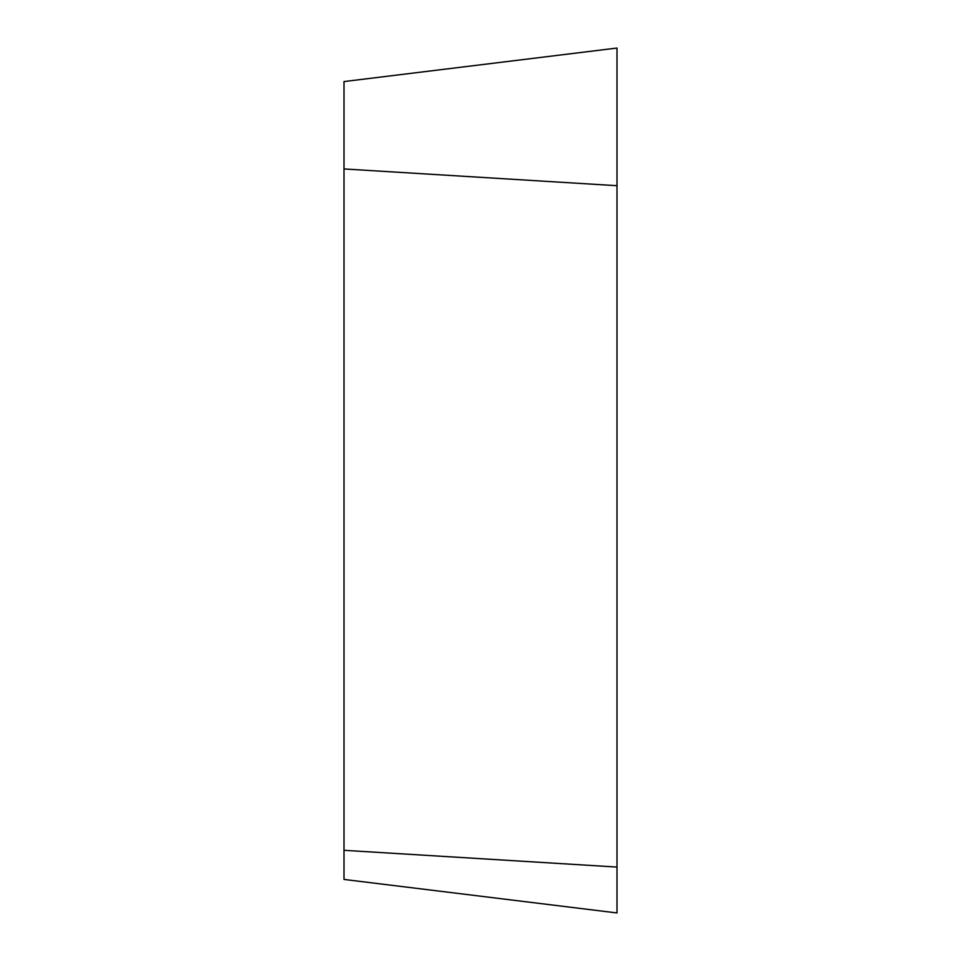 <?xml version="1.0" encoding="UTF-8"?>
<svg xmlns="http://www.w3.org/2000/svg" width="961" height="961" viewBox="0 0 961 961"><rect width="100%" height="100%" fill="white"/><g stroke="black" fill="none" stroke-linecap="round" stroke-linejoin="round"><path stroke-width="1.44" d="M344.002 850.305L616.998 867.062C616.998 927.149 616.998 927.149 616.998 867.062L616.998 48.05L344.002 81.565L344.002 879.435L616.998 912.95L616.998 48.05M616.998 185.701L344.002 168.944"/></g></svg>
